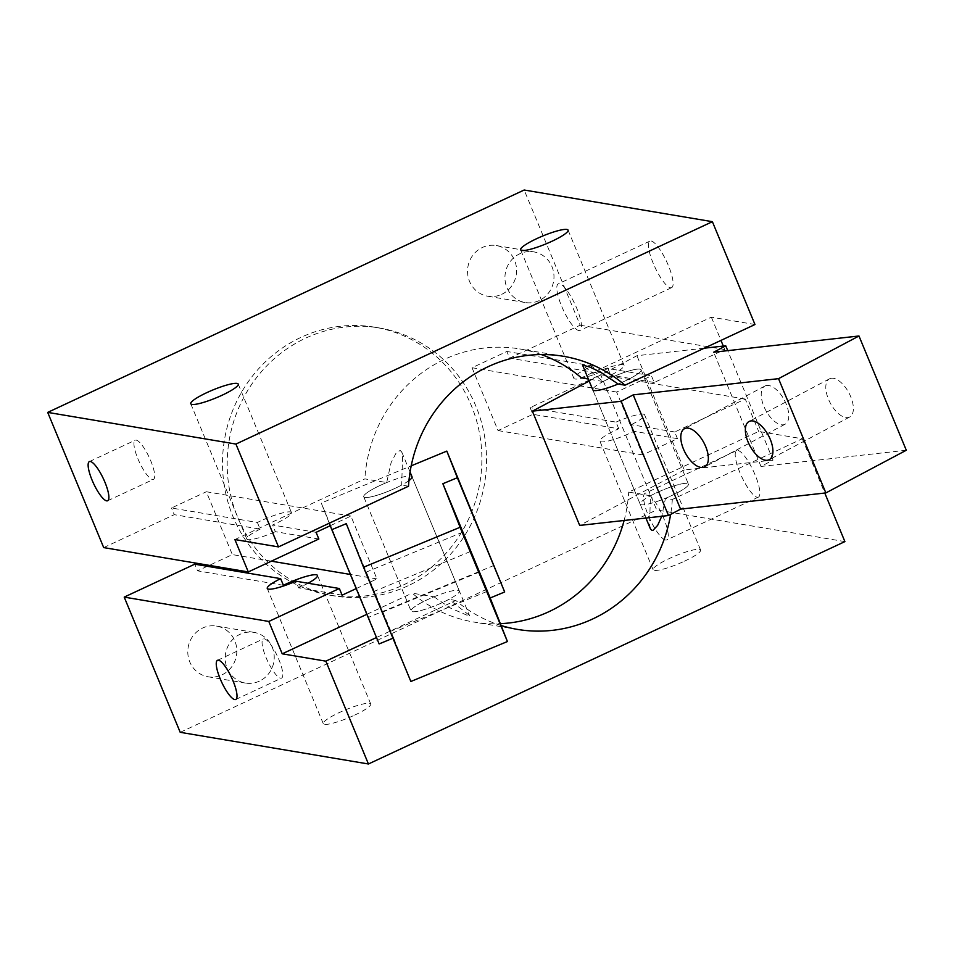 <?xml version="1.0" encoding="UTF-8"?>
<svg xmlns="http://www.w3.org/2000/svg" width="954" height="954" viewBox="0 0 954 954"><rect width="100%" height="100%" fill="white"/><g stroke="black" fill="none" stroke-linecap="round" stroke-linejoin="round"><path stroke-width="0.72" stroke-dasharray="4.77 3.58" d="M152.485 479.48A21.596 5.462 -115 0 0 153.463 479.373A21.596 5.462 -115 0 0 149.265 457.479A21.596 5.462 -115 0 0 135.182 440.223A21.596 5.462 -115 0 0 138.616 460.424A21.596 5.462 -115 0 0 152.485 479.48M280.595 678.187A21.596 5.462 -115 0 0 281.573 678.079A21.596 5.462 -115 0 0 277.387 656.185A21.596 5.462 -115 0 0 263.304 638.941A21.596 5.462 -115 0 0 266.726 659.142A21.596 5.462 -115 0 0 280.595 678.187M670.471 287.786A25.698 6.499 -115 0 0 671.652 287.655A25.698 6.499 -115 0 0 666.655 261.611A25.698 6.499 -115 0 0 649.901 241.1A25.698 6.499 -115 0 0 653.991 265.129A25.698 6.499 -115 0 0 670.471 287.786M578.851 330.549A25.698 6.499 65 0 1 562.359 307.892A25.698 6.499 65 0 1 558.281 283.863A25.698 6.499 65 0 1 575.023 304.386A25.698 6.499 65 0 1 580.02 330.43A25.698 6.499 65 0 1 578.851 330.549M757.237 497.261A25.698 6.499 -115 0 0 758.418 497.129A25.698 6.499 -115 0 0 753.421 471.085A25.698 6.499 -115 0 0 736.667 450.574A25.698 6.499 -115 0 0 740.757 474.591A25.698 6.499 -115 0 0 757.237 497.261M665.618 540.024A25.698 6.499 65 0 1 649.125 517.366A25.698 6.499 65 0 1 645.047 493.337A25.698 6.499 65 0 1 661.79 513.848A25.698 6.499 65 0 1 666.786 539.892A25.698 6.499 65 0 1 665.618 540.024M433.998 596.81L450.67 608.175L468.772 615.962L469.583 615.747L468.867 614.948L448.988 599.339A26.128 4.341 157.5 0 1 424.721 609.439A26.128 4.341 157.5 0 1 411.067 611.013A26.128 4.341 157.5 0 1 433.998 596.81L412.2 593.149A138.473 131.998 99.6 0 0 473.804 622.044A138.473 131.998 99.6 0 0 500.361 623.666M386.68 482.557A26.128 4.341 -22.5 0 0 363.736 496.748A26.128 4.341 -22.5 0 0 377.39 495.174A26.128 4.341 -22.5 0 0 401.658 485.073L402.6 456.823L401.777 452.041L400.12 450.419L395.946 453.341L391.092 462.666L386.68 482.557L364.869 478.884L234.887 539.559M650.366 528.802L649.531 523.818L650.497 495.77A26.128 4.341 157.5 0 1 674.752 485.669A26.128 4.341 157.5 0 1 688.406 484.095A26.128 4.341 157.5 0 1 665.475 498.286L661.742 516.281M640.134 504.094A26.128 4.341 -22.5 0 0 644.165 504.761A26.128 4.341 -22.5 0 0 672.093 495.388A26.128 4.341 -22.5 0 0 688.406 484.095A26.128 4.341 -22.5 0 0 662.613 490.094A26.128 4.341 -22.5 0 0 640.134 504.094L592.804 389.84A26.128 4.341 157.5 0 1 615.282 375.828A26.128 4.341 157.5 0 1 641.088 369.842A26.128 4.341 157.5 0 1 618.144 384.033A26.128 4.341 -22.5 0 0 641.088 369.842A26.128 4.341 -22.5 0 0 627.434 371.416A26.128 4.341 -22.5 0 0 603.166 381.517L582.572 365.12M366.873 614.304L412.2 593.149M501.088 625.502A138.473 131.998 -80.4 0 1 455.821 600.483L376.484 637.522M455.821 600.483L448.988 599.339M408.503 486.23L401.658 485.073M650.497 495.77L628.686 492.097L758.68 431.435L802.302 438.768L672.32 499.443L665.475 498.286M624.119 520.479A138.473 131.998 99.6 0 0 628.686 492.097M672.32 499.443A138.473 131.998 -80.4 0 1 670.626 514.385M603.166 381.517L588.32 379.012M754.972 324.515L711.35 317.169L581.368 377.844M541.252 354.542A138.473 131.998 99.6 0 0 519.763 348.937A138.473 131.998 99.6 0 0 364.869 478.884M723.323 346.075L724.754 349.546L654.205 382.482L651.451 375.816L616.63 392.058L642.662 454.903L677.471 438.649L674.716 431.983L745.265 399.058L758.68 431.435M711.35 317.169L720.962 340.387M356.224 588.594L376.937 578.923L350.905 516.09L330.251 525.726M677.471 438.649L633.969 431.339A25.698 4.269 157.5 0 1 631.298 432.615A25.698 4.269 157.5 0 1 599.887 441.165A25.698 4.269 157.5 0 1 618.764 428.775L532.881 414.322L498.06 430.576L472.039 367.731L506.848 351.477L509.615 358.144L580.163 325.219L524.163 190.013M642.662 454.903L498.06 430.576M674.716 431.983L631.214 424.673L633.969 431.339M745.265 399.058L600.674 374.731L530.126 407.656L532.881 414.322M618.764 428.775L616.01 422.109L530.126 407.656M616.01 422.109A25.698 4.269 157.5 0 1 644.594 414.835A25.698 4.269 157.5 0 1 631.214 424.673M802.302 438.768L824.781 493.039M844.898 541.61L656.674 509.937L600.674 374.731M350.905 516.09L206.314 491.751L232.347 554.596L209.272 565.364M376.937 578.923L350.368 574.451M271.365 561.167L232.347 554.596M316.084 532.332L272.582 525.01A25.698 4.269 -22.5 0 0 291.471 512.62A25.698 4.269 -22.5 0 0 257.377 522.458L171.493 508.005L206.314 491.751M318.851 538.998L275.348 531.676L272.582 525.01M103.7 547.596L174.26 514.671L171.493 508.005M257.377 522.458L260.144 529.124L174.26 514.671M260.144 529.124A25.698 4.269 -22.5 0 0 246.752 538.95A25.698 4.269 -22.5 0 0 275.348 531.676M607.948 368.494L610.703 375.161A25.698 4.269 -22.5 0 0 624.095 365.322A25.698 4.269 -22.5 0 0 595.499 372.597L592.732 365.931A25.698 4.269 -22.5 0 0 573.855 378.333A25.698 4.269 -22.5 0 0 607.948 368.494L651.451 375.816M684.519 561.167A25.698 4.269 -22.5 0 0 700.606 550.041A25.698 4.269 -22.5 0 0 675.217 555.943A25.698 4.269 -22.5 0 0 653.12 569.705A25.698 4.269 -22.5 0 0 684.519 561.167M354.661 715.118A25.698 4.269 -22.5 0 0 370.736 704.004A25.698 4.269 -22.5 0 0 345.36 709.895A25.698 4.269 -22.5 0 0 323.263 723.669A25.698 4.269 -22.5 0 0 354.661 715.118M308.059 583.24A25.698 4.269 157.5 0 1 301.404 586.591A25.698 4.269 157.5 0 1 298.614 587.855L295.859 581.189M654.205 382.482L610.703 375.161M595.499 372.597L509.615 358.144M724.754 349.546L580.163 325.219M592.732 365.931L506.848 351.477M283.41 585.303L197.526 570.85L194.759 564.184M222.008 674.836A25.698 24.494 99.6 0 0 236.675 648.064A25.698 24.494 99.6 0 0 216.582 626.098A25.698 24.494 99.6 0 0 188.165 647.372A25.698 24.494 99.6 0 0 208.055 676.768A25.698 24.494 99.6 0 0 222.008 674.836M259.405 681.132A25.698 24.494 -80.4 0 1 245.452 683.064A25.698 24.494 -80.4 0 1 225.561 653.657A25.698 24.494 -80.4 0 1 253.979 632.383A25.698 24.494 -80.4 0 1 274.072 654.361A25.698 24.494 -80.4 0 1 259.405 681.132M501.756 294.309A25.698 24.494 99.6 0 0 516.424 267.525A25.698 24.494 99.6 0 0 496.33 245.56A25.698 24.494 99.6 0 0 467.913 266.834A25.698 24.494 99.6 0 0 487.792 296.229A25.698 24.494 99.6 0 0 501.756 294.309M539.153 300.593A25.698 24.494 -80.4 0 1 525.189 302.525A25.698 24.494 -80.4 0 1 505.31 273.13A25.698 24.494 -80.4 0 1 533.715 251.856A25.698 24.494 -80.4 0 1 553.821 273.822A25.698 24.494 -80.4 0 1 539.153 300.593M408.133 585.732A135.862 129.505 -80.4 0 1 334.317 595.928A135.862 129.505 -80.4 0 1 229.163 440.462A135.862 129.505 -80.4 0 1 379.406 327.973A135.862 129.505 -80.4 0 1 485.669 444.147A135.862 129.505 -80.4 0 1 408.133 585.732M403.459 584.945A135.862 129.505 99.6 0 0 481.007 443.36A135.862 129.505 99.6 0 0 374.731 327.186A135.862 129.505 99.6 0 0 224.488 439.675A135.862 129.505 99.6 0 0 329.643 595.141A135.862 129.505 99.6 0 0 403.459 584.945M207.292 566.294L197.526 570.85M342.116 595.177L298.614 587.855M180.211 732.314L656.674 509.937M616.63 392.058L472.039 367.731M373.944 591.766L390.353 631.417L373.944 591.766M366.276 572.412L382.685 612.051L366.276 572.412M408.956 480.601A26.128 4.341 157.5 0 1 382.542 493.456A26.128 4.341 157.5 0 1 363.736 496.748A26.128 4.341 157.5 0 1 386.251 482.736A26.128 4.341 157.5 0 1 412.021 476.75L469.583 615.724M363.736 496.748A26.128 4.341 157.5 0 1 363.736 496.736L411.067 611.013A26.128 4.341 -22.5 0 0 436.86 605.015A26.128 4.341 -22.5 0 0 459.339 591.015A26.128 4.341 -22.5 0 0 433.581 596.989A26.128 4.341 -22.5 0 0 411.055 611.001A26.128 4.341 -22.5 0 0 411.067 611.013L363.736 496.748M392.941 638.214L393.62 637.928L346.29 523.674M393.62 637.928L410.864 681.49M329.261 523.209L321.271 503.044L411.198 465.838M494.148 565.364L368.602 617.298L321.271 503.044M368.602 617.298L379.132 643.914M831.435 378.237A21.596 10.601 -117.9 0 0 829.467 378.845A21.596 10.601 -117.9 0 0 830.218 402.898A21.596 10.601 -117.9 0 0 849.716 417.005A21.596 10.601 -117.9 0 0 849.871 394.789A21.596 10.601 -117.9 0 0 831.435 378.237M766.849 385.452A21.596 10.601 -117.9 0 0 764.881 386.048A21.596 10.601 -117.9 0 0 765.645 410.113A21.596 10.601 -117.9 0 0 785.142 424.208A21.596 10.601 -117.9 0 0 785.297 401.992A21.596 10.601 -117.9 0 0 766.849 385.452M589.167 381.051L636.938 355.711L704.231 348.198M906.3 450.252L760.994 466.458L773.062 460.055L684.268 469.964L636.938 355.711M684.268 469.964L579.698 525.427M773.062 460.055L727.735 350.631M760.994 466.458L713.675 352.205M89.378 461.605L135.194 440.223M107.647 500.755L153.463 479.373M217.488 660.323L263.304 638.93M235.769 699.473L281.573 678.079M671.652 287.655L580.02 330.43M649.912 241.1L558.281 283.863M758.418 497.129L666.786 539.892M736.679 450.562L645.047 493.325M401.777 452.041L410.065 472.039M592.804 389.84L645.918 518.046M641.088 369.842L688.406 484.095L641.088 369.842M517.426 629.39L473.804 622.044M563.385 356.283L519.763 348.937M568.083 230.129L624.095 365.322M573.855 378.333L520.61 249.793M700.606 550.041L644.594 414.835M653.12 569.705L599.887 441.165M370.736 704.004L317.503 575.465M323.263 723.669L267.263 588.463M190.752 403.745L246.752 538.95M238.226 384.08L291.471 512.62M216.582 626.098L253.979 632.383M208.055 676.768L245.452 683.064M496.33 245.56L533.715 251.856M487.792 296.229L525.189 302.525M329.643 595.141L334.317 595.928M374.731 327.186L379.406 327.973M470.405 551.543L373.837 591.492M486.922 591.456L390.353 631.417M462.738 532.177L366.169 572.126M479.254 572.102L382.685 612.051M459.339 591.015L412.021 476.75M829.467 378.845L749.021 421.501M849.704 417.005L769.27 459.673M764.881 386.048L684.447 428.704M785.13 424.208L704.684 466.876"/><path stroke-width="1.43" d="M106.669 500.862A21.596 5.462 65 0 1 92.8 481.806A21.596 5.462 65 0 1 89.366 461.605A21.596 5.462 65 0 1 103.449 478.86A21.596 5.462 65 0 1 107.647 500.755A21.596 5.462 65 0 1 106.669 500.862M234.779 699.568A21.596 5.462 65 0 1 220.923 680.524A21.596 5.462 65 0 1 217.488 660.323A21.596 5.462 65 0 1 231.572 677.567A21.596 5.462 65 0 1 235.769 699.461A21.596 5.462 65 0 1 234.779 699.568M661.742 516.281L657.64 525.392L653.049 530.293L651.94 530.412L650.413 528.898L645.918 518.046M582.572 365.12L589.715 366.992L600.567 372.167L618.144 384.033A26.128 4.341 157.5 0 1 596.834 390.508A26.128 4.341 157.5 0 1 592.804 389.84L582.572 365.12M376.484 637.522L325.839 661.158L282.217 653.812L366.873 614.304M278.508 546.904L408.503 486.23A138.473 131.998 -80.4 0 1 563.385 356.283A138.473 131.998 -80.4 0 1 624.989 385.189L754.972 324.515L712.388 221.686L524.163 190.013L47.7 412.39L103.7 547.596L248.29 571.935L234.887 539.559L278.508 546.904L235.924 444.063L712.388 221.686M500.361 623.666A138.473 131.998 99.6 0 0 624.119 520.479M670.626 514.385A138.473 131.998 -80.4 0 1 517.426 629.39A138.473 131.998 -80.4 0 1 501.088 625.502M588.32 379.012L581.368 377.844A138.473 131.998 99.6 0 0 541.252 354.542M624.989 385.189L618.144 384.033M720.962 340.387L723.323 346.075M330.251 525.726L316.084 532.332L318.851 538.998L248.29 571.935M282.217 653.812L268.801 621.448L339.362 588.511L342.116 595.177L356.224 588.594M824.781 493.039L844.898 541.61L368.435 763.987L325.839 661.158M350.368 574.451L271.365 561.167M268.801 621.448L124.211 597.109L180.211 732.314L368.435 763.987M235.924 444.063L47.7 412.39M536.685 238.667A25.698 4.269 157.5 0 1 568.083 230.129A25.698 4.269 157.5 0 1 554.739 239.931A25.698 4.269 157.5 0 1 520.61 249.793A25.698 4.269 157.5 0 1 536.685 238.667M339.362 588.511L295.859 581.189A25.698 4.269 157.5 0 1 267.263 588.463A25.698 4.269 157.5 0 1 280.643 578.637L283.41 585.303A25.698 4.269 157.5 0 1 317.503 575.465A25.698 4.269 157.5 0 1 308.059 583.24M219.301 396.494A25.698 4.269 157.5 0 1 190.752 403.745A25.698 4.269 157.5 0 1 206.827 392.631A25.698 4.269 157.5 0 1 238.226 384.08A25.698 4.269 157.5 0 1 219.301 396.494M280.643 578.637L194.759 564.184L124.211 597.109M209.272 565.364L207.292 566.294M470.513 551.817L486.922 591.456L470.513 551.817M462.845 532.463L479.254 572.102L462.845 532.463M410.065 472.039L412.021 476.75A26.128 4.341 157.5 0 1 408.956 480.601M363.534 567.236L410.864 681.49L507.433 641.541L460.102 527.276L363.534 567.236L346.29 523.674L331.813 529.661L329.261 523.209M392.941 638.214L379.132 643.914L331.813 529.661M411.198 465.838L446.818 451.099L457.348 477.727L442.871 483.714L460.102 527.276M507.433 641.541L490.189 597.979L504.678 591.981L446.818 451.099M504.678 591.981L457.348 477.727M490.189 597.979L442.871 483.714M750.989 420.905A21.596 10.601 62.1 0 1 769.437 437.469A21.596 10.601 62.1 0 1 769.27 459.673A21.596 10.601 62.1 0 1 767.302 460.269A21.596 10.601 62.1 0 1 748.854 443.717A21.596 10.601 62.1 0 1 749.009 421.513A21.596 10.601 62.1 0 1 750.989 420.905M686.415 428.107A21.596 10.601 62.1 0 1 704.863 444.671A21.596 10.601 62.1 0 1 704.684 466.876A21.596 10.601 62.1 0 1 702.716 467.472A21.596 10.601 62.1 0 1 684.28 450.92A21.596 10.601 62.1 0 1 684.435 428.716A21.596 10.601 62.1 0 1 686.415 428.107M532.368 411.174L579.698 525.427L668.492 515.53L680.56 509.126L825.866 492.92L906.3 450.252L858.97 335.987L778.536 378.655L633.229 394.873L621.161 401.264L532.368 411.174L589.167 381.051M825.866 492.92L778.536 378.655M680.56 509.126L633.229 394.873M668.492 515.53L621.161 401.264M704.231 348.198L725.744 345.801L713.675 352.205L858.97 335.987M727.735 350.631L725.744 345.801"/></g></svg>
